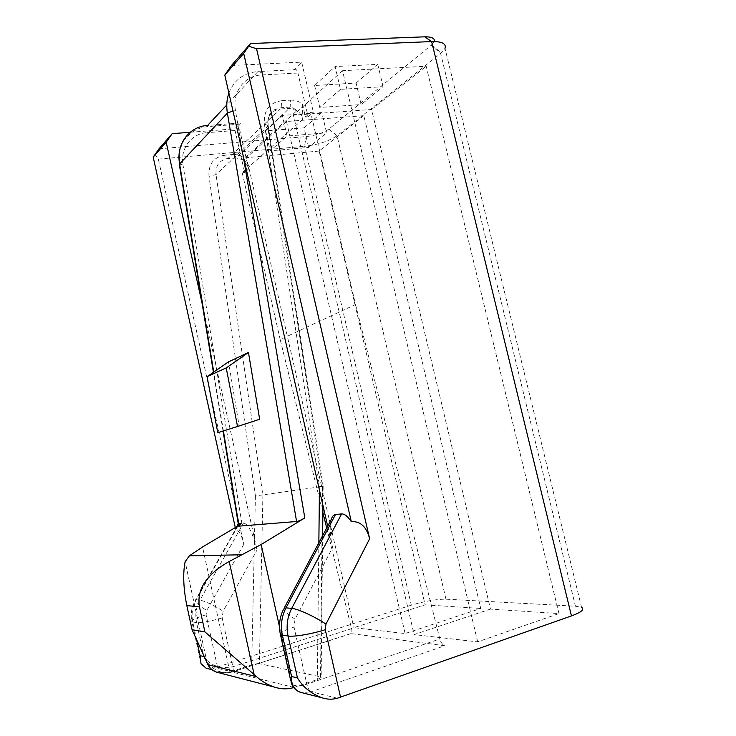 <?xml version="1.0" encoding="UTF-8"?>
<svg xmlns="http://www.w3.org/2000/svg" width="736" height="736" viewBox="0 0 736 736"><rect width="100%" height="100%" fill="white"/><g stroke="black" fill="none" stroke-linecap="round" stroke-linejoin="round"><path stroke-width="0.55" stroke-dasharray="3.68 2.76" d="M290.49 100.151C294.648 99.94 298.614 101.2 302.395 103.914L302.882 119.269C301.981 115.699 300.012 112.82 296.976 110.63L289.349 108.358L280.407 108.983L281.226 107.704L281.52 100.74L290.49 100.151L290.177 107.088L289.349 108.358L235.943 157.872L227.783 158.608C219.402 160.154 215.473 165.471 216.016 174.561L262.89 495.3L259.394 663.642L320.51 676.844L321.154 677.405L317.336 679.53L293.609 687.59M320.51 676.844L322.515 486.496L267.656 126.463L268.143 125.433C267.941 119.747 268.585 115.865 270.075 113.804L273.433 110.06L281.226 107.704L290.177 107.088C290.895 106.6 293.167 107.787 296.976 110.63L242.889 159.758L235.943 157.872C234.664 158.672 233.616 157.541 232.778 154.496L224.655 155.213C225.483 158.277 226.532 159.408 227.783 158.608L280.407 108.983C271.225 110.492 266.975 116.325 267.656 126.463L216.016 174.561L208.969 176.392L255.42 495.908L322.515 486.496L319.479 486.386L319.433 490.038M231.444 65.504L301.668 62.128L313.38 112.222L310.656 112.415L355.534 304.52L439.843 638.968L306.82 684.222C297.887 686.835 292.661 686.246 291.134 682.465L290.775 680.837M327.676 526.176L332.571 547.639L295.053 619.142L294.014 627.109L306.82 684.222C307.915 688.381 309.387 690.892 311.254 691.748L301.981 692.686M248.639 168.967L244.628 172.482L234.683 128.855L240.571 122.995L239.899 124.145L239.77 130.125L248.639 168.967L246.183 169.197L243.533 157.587L248.207 167.422L302.882 119.269M246.183 169.197L242.199 172.712L244.628 172.482M242.199 172.712L280.195 339.572L355.534 304.52M302.395 103.914L305.449 117.015L310.656 112.415M159.004 148.81L306.075 136.583C315.726 135.461 323.316 132.968 328.845 129.104L431.186 45.273L440.634 53.443L445.004 48.383L581.56 607.375L575.451 606.216L445.979 599.178C436.448 599.122 424.902 601.119 411.341 605.158L304.612 146.289C318.274 144.661 329.084 141.137 337.042 135.737L440.634 53.443L575.451 606.216M490.48 609.095L414.083 634.588L293.425 115.193L371.588 109.508L490.48 609.095L558.974 613.566L477.664 641.875L414.083 634.588M287.086 136.05L282.311 115.423L321.844 112.562L326.591 132.802L287.086 136.05L270.195 150.834L308.651 147.43L326.591 132.802M363.823 115.662L319.139 151.064L425.114 604.836L353.878 627.679L405.122 633.558L480.774 608.46L363.823 115.662L286.47 121.495L246.569 157.624L353.878 627.679M425.114 604.836L480.774 608.46M326.71 527.997L351.56 628.645C352.121 631.092 351.955 632.748 351.081 633.613L444.875 645.73C442.695 645.049 441.02 642.795 439.843 638.968M411.341 605.158L214.986 667.782L207.534 668.555M558.974 613.566L426.19 66.258L342.544 70.702L477.664 641.875M314.612 85.505L319.764 107.465L361.21 104.567L356.104 83.048L314.612 85.505L335.082 66.553L340.464 89.35L383.106 86.71L361.21 104.567M383.106 86.71L377.77 64.382L335.082 66.553M356.104 83.048L377.77 64.382M342.544 70.702L293.425 115.193M259.642 419.244L239.108 425.675L228.537 361.836M217.773 432.667L239.108 425.675M282.311 115.423L265.604 130.898L304.097 127.852L308.651 147.43M265.604 130.898L270.195 150.834M294.06 69.708C295.66 68.549 296.948 69.653 297.924 73.03L261.666 74.952C260.691 71.521 259.449 70.389 257.931 71.567L294.06 69.708L301.668 62.128M154.919 154.293L158.323 159.105L243.828 544.318C241.675 534.962 239.044 530.343 235.943 530.463L236.624 526.774M238.271 523.848L243.552 522.956C248.317 524.161 252.816 533.158 257.048 549.939L202.133 303.49M319.139 151.064L246.569 157.624M431.186 45.273L434.212 41.547M286.47 121.495L405.122 633.558M259.394 663.642C257.701 663.449 255.134 663.881 251.684 664.921L229.899 671.94L218.721 672.713M158.323 159.105L304.612 146.289L306.075 136.583M322.874 512.458L280.195 339.572M190.192 132.278L234.683 128.855M371.588 109.508L426.19 66.258M350.373 633.779L232.015 672.023C228.298 673.146 224.489 673.1 220.598 671.894L220.588 671.894C214.139 669.604 209.226 665.694 205.841 660.164M331.329 519.312C329.516 526.047 329.93 535.486 332.571 547.639M305.449 117.015L308.145 116.812L297.924 73.03M238.556 525.633L241.923 523.636L238.648 526.157M304.097 127.852L321.844 112.562M340.464 89.35L319.764 107.465M235.943 530.463L235.299 527.565M351.56 628.645L232.843 666.733C220.358 668.904 210.984 665.905 204.737 657.726M308.145 116.812L313.38 112.222M240.571 122.995L207.598 125.451L206.972 126.62L206.917 132.682L239.77 130.125M179.244 163.87L183.006 165.094C179.998 148.589 191.342 133.538 206.917 132.682M196.632 639.814L192.758 621.994C191.194 614.174 192.326 606.768 196.162 599.776L194.92 601.073L192.795 605.958C191.213 610.779 190.845 615.728 191.691 620.807L192.758 621.994L196.54 622.546L203.697 655.417M445.979 599.178L337.042 135.737L328.845 129.104M337.309 698.243L311.254 691.748L444.875 645.73M351.081 633.613L232.594 671.904L214.986 667.782M279.496 626.732L292.827 686.44M220.598 671.894C223.578 673.1 227.58 673.1 232.594 671.904C233.303 671.158 233.386 669.438 232.843 666.733L222.143 617.955L223.146 611.156L257.048 549.939M284.225 608L283.654 609.068C284.344 611.239 288.144 614.597 295.053 619.142M280.407 634.395L280.278 633.834C281.051 632.022 285.632 629.786 294.014 627.109M318.854 542.8L317.336 679.53M246.91 165.425L242.889 159.758C245.64 161.672 247.416 164.22 248.207 167.422M243 154.91L235.483 110.74C231.969 92.064 244.435 75.468 261.666 74.952M232.981 110.952L235.483 110.74M228.896 93.049C234.149 79.902 243.828 72.735 257.931 71.567L226.78 104.917M243.828 544.318L206.761 610.503C200.22 606.317 196.273 603.17 194.92 601.073L236.311 528.043M239.467 523.333L238.473 525.09M237.967 525.982L196.162 599.776L199.953 600.116C205.04 601.11 212.778 604.79 223.146 611.156M224.655 155.213C213.495 157.237 208.27 164.303 208.969 176.392M255.42 495.908L251.684 664.921M217.479 666.945L206.108 614.836L206.761 610.503M281.52 100.74C269.201 102.718 263.497 110.51 264.399 124.136L319.479 486.386M222.143 617.955C210.321 621.276 201.784 622.812 196.54 622.546C194.957 614.652 196.098 607.182 199.953 600.116L243.552 522.956M229.899 671.94L202.529 546.986M241.923 523.636L183.006 165.094M232.778 154.496C236.55 154.22 240.138 155.25 243.533 157.587M293.995 687.461L230.69 671.692M207.166 663.099L185.104 561.752M323.159 486.34L268.143 125.433L264.399 124.136M223.394 430.91L213.744 372.057M206.108 614.836C198.058 617.237 193.255 619.234 191.691 620.807L201.02 663.752M239.899 124.145L206.972 126.62C201.342 127.3 196.236 129.26 191.645 132.489L186.42 137.292C184.598 140.134 182.721 139.868 179.198 153.401M323.15 486.33L322.948 505.43M322.635 535.679L321.154 677.405M431.646 44.887L441.296 52.9M220.588 671.894L211.996 669.696M207.239 663.256L185.122 561.669M223.045 431.02L213.412 372.287"/><path stroke-width="1.1" d="M207.074 376.666L226.228 367.899L237.526 426.494L259.642 419.244L248.455 352.489L228.537 361.836L207.074 376.666L217.773 432.667L237.526 426.494M224.793 75.072L243.708 53.406L250.571 43.525L231.444 65.504L224.793 75.072L327.676 526.176M445.004 48.383C446.494 43.691 442.042 41.428 431.636 41.575L256.551 48.751L369.638 538.789L325.974 624.082L325.275 629.694C311.972 633.981 293.903 637.026 288.07 636.005L282.366 635.168L280.278 633.834C278.594 625.076 279.717 616.814 283.654 609.068L286 607.862C281.603 616.464 280.388 625.563 282.366 635.168L291.603 676.55L291.134 682.465L292.256 685.418C294.29 688.933 296.93 691.196 300.178 692.217L301.981 692.686M581.56 607.375C584.798 609.38 581.431 612.223 571.458 615.922L337.309 698.243C332.387 699.614 327.373 699.485 322.285 697.866L300.178 692.226C293.894 689.54 291.033 684.314 291.603 676.55L297.436 677.874C302.726 686.964 311.006 693.634 322.285 697.866M223.045 431.02L238.648 526.157L296.59 521.511C298.577 521.171 301.318 519.975 304.814 517.923L261.151 544.53L229.181 561.504C206.365 574.439 196.466 589.582 199.465 606.933L204.902 631.893L256.588 676.66C261.768 681.416 267.858 684.94 274.832 687.222C281.115 689.2 287.215 689.365 293.112 687.746L293.609 687.59M236.624 526.774L238.271 523.848M434.212 41.547C435.022 38.3 431.839 36.726 424.681 36.828L250.571 43.525M172.169 133.667L166.189 142.186L153.189 157.081L159.004 148.81L172.169 133.667L190.192 132.278M166.189 142.186L202.133 303.49M326.71 527.997L322.874 512.458M226.228 367.899L248.455 352.489M205.841 660.164L203.936 656.549L200.082 655.666L196.632 639.814M207.534 668.555L206.108 668.196L201.02 663.752L200.082 655.666M243.708 53.406L351.302 521.649C347.714 516.322 344.476 513.756 341.596 513.94L335.524 514.501C333.666 514.712 332.267 516.313 331.329 519.312L284.225 608M204.902 631.893L192.078 629.749L186.834 605.581C183.384 588.248 182.804 573.638 185.104 561.752L189.345 555.846L202.529 546.986L238.556 525.633M218.721 672.713L216.614 672.17C212.584 670.717 209.696 668.233 207.957 664.709L192.078 629.749M235.299 527.565L153.189 157.081M204.737 657.726L203.697 655.417M351.302 521.649C360.456 521.079 366.574 526.792 369.638 538.789M256.551 48.751L249.016 46.304M296.59 521.511L227.387 113.142L179.299 164.238L213.412 372.287M213.744 372.057L179.52 163.392C175.987 143.998 189.354 126.39 207.598 125.451L226.78 104.917M424.681 36.828L431.636 41.575L571.458 615.922M261.151 544.53L279.496 626.732M292.827 686.44L293.112 687.746M229.181 561.504L254.113 674.47M335.524 514.501L286 607.862L291.714 608.378C287.279 617.081 286.065 626.29 288.07 636.005L297.436 677.874M319.433 490.038L318.854 542.8M304.814 517.923L243 154.91M228.896 93.049C226.716 99.305 226.219 106.002 227.387 113.142L232.981 110.952M238.473 525.09L237.967 525.982M189.345 555.846L242.08 554.76M186.834 605.581L199.465 606.933M207.957 664.709L256.588 676.66M325.974 624.082C314.171 616.29 297.592 608.727 291.714 608.378L341.596 513.94M239.062 526.406L223.394 430.91M325.275 629.694L340.538 697.167M179.198 153.401L179.244 163.87M322.948 505.43L322.635 535.679M211.996 669.696L206.108 668.196M274.832 687.222L216.614 672.17M280.407 634.395L290.775 680.837"/></g></svg>
